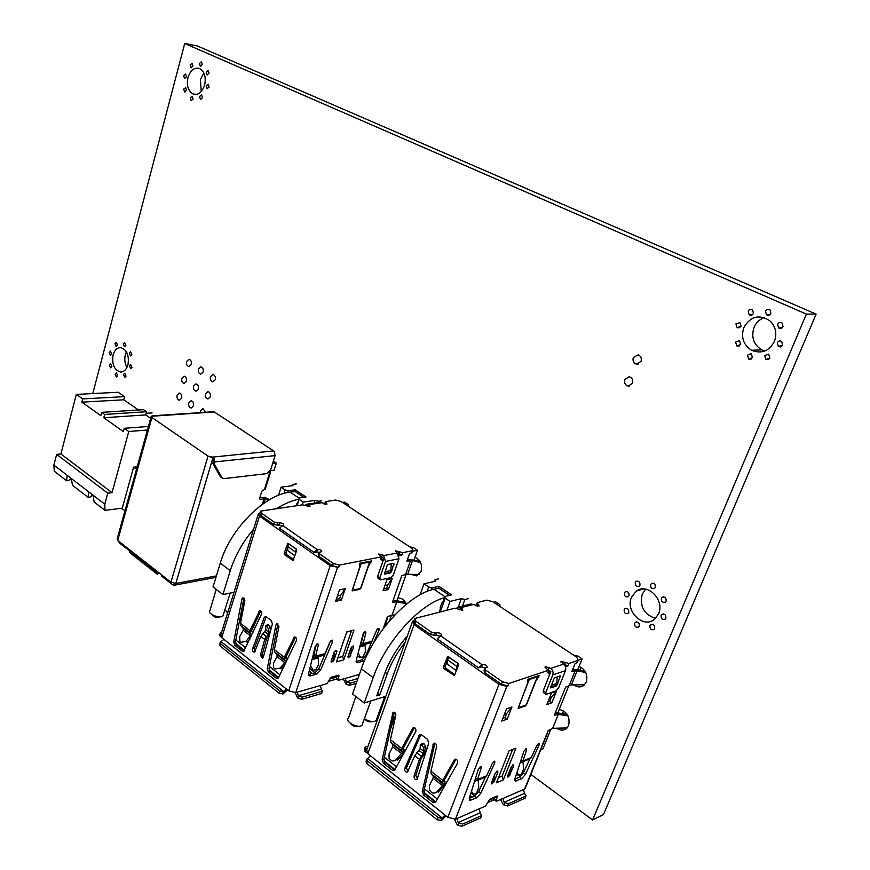<?xml version="1.0" encoding="UTF-8"?>
<svg xmlns="http://www.w3.org/2000/svg" width="870" height="870" viewBox="0 0 870 870"><rect width="100%" height="100%" fill="white"/><g stroke="black" fill="none" stroke-linecap="round" stroke-linejoin="round"><path stroke-width="1.3" d="M92.764 393.555L184.712 43.5L806.381 314.092L592.568 819.942L530.852 774.398M806.381 314.092L816.114 314.113L197.131 45.871L184.712 43.5M816.114 314.113L603.475 814.537L592.568 819.942M115.199 374.089L116.46 377.025L117.722 375.796L116.46 372.849L115.199 374.089M109.326 364.932L110.566 367.847L111.838 366.618L110.599 363.703L109.326 364.932M113.1 354.916C111.751 364.291 114.209 369.989 120.451 372.023C123.964 372.001 126.465 369.587 127.955 364.78C129.326 355.493 126.944 349.783 120.789 347.63C117.167 347.565 114.612 350.001 113.1 354.916M126.411 351.828L125.356 354.601C124.258 359.267 124.791 363.551 126.944 367.455M123.486 374.448L124.769 377.406L126.041 376.166L124.769 373.219L123.486 374.448M269.58 499.652L264.524 497.227L262.87 497.76M109.228 352.35L110.447 355.254L111.741 354.014L110.523 351.099L109.228 352.35M114.981 343.574L116.188 346.488L117.515 345.238L116.297 342.323L114.981 343.574M123.279 343.77L124.508 346.706L125.845 345.433L124.617 342.508L123.279 343.77M129.271 352.937L130.522 355.895L131.848 354.634L130.598 351.676L129.271 352.937M129.347 365.704L130.63 368.662L131.935 367.412L130.663 364.454L129.347 365.704M190.269 97.755L191.106 100.583L193.096 99.082L192.259 96.255L190.269 97.755M199.567 96.45L200.415 99.278L202.438 97.777L201.601 94.939L199.567 96.45M183.711 89.077L184.549 91.883L186.528 90.382L185.701 87.587L183.711 89.077M183.657 75.516L184.462 78.3L186.463 76.799L185.669 74.004L183.657 75.516M190.138 64.858L190.932 67.642L192.977 66.12L192.194 63.336L190.138 64.858M187.996 77.495C186.452 85.325 188.072 90.795 192.846 93.895C198.088 95.515 202.014 92.579 204.624 85.075C206.179 77.354 204.635 71.884 199.991 68.697C194.619 66.903 190.628 69.839 187.996 77.495M203.852 73.004L200.394 79.572L201.231 91.578M206.19 85.782L207.017 88.62L209.083 87.109L208.256 84.27L206.19 85.782M199.458 63.347L200.241 66.142L202.318 64.619L201.546 61.813L199.458 63.347M206.136 72.014L206.94 74.831L209.028 73.308L208.234 70.492L206.136 72.014M205.559 412.162L202.927 408.606L200.655 410.727L200.492 412.51M177.099 395.121C176.675 397.971 177.458 399.678 179.448 400.254L181.678 398.155C182.102 395.317 181.33 393.61 179.35 393.012L177.099 395.121M188.79 402.864C188.366 405.757 189.171 407.486 191.204 408.052L193.444 405.942C193.869 403.071 193.075 401.342 191.052 400.755L188.79 402.864M181.83 378.363C181.406 381.18 182.178 382.887 184.146 383.496L186.452 381.364C186.876 378.548 186.115 376.84 184.157 376.221L181.83 378.363M186.604 361.474C186.169 364.258 186.93 365.965 188.866 366.596L191.259 364.432C191.694 361.648 190.943 359.941 189.018 359.299L186.604 361.474M193.608 386.008C193.173 388.868 193.966 390.597 195.978 391.195L198.295 389.053C198.73 386.204 197.947 384.475 195.946 383.866L193.608 386.008M205.559 393.773C205.124 396.666 205.929 398.416 207.984 399.004L210.312 396.861C210.757 393.979 209.964 392.229 207.908 391.63L205.559 393.773M198.469 369.021C198.023 371.849 198.795 373.567 200.785 374.198L203.188 372.023C203.624 369.217 202.862 367.488 200.883 366.846L198.469 369.021M210.507 376.688C210.051 379.548 210.844 381.288 212.878 381.919L215.292 379.733C215.749 376.884 214.955 375.144 212.933 374.502L210.507 376.688M404.409 600.887L404.191 602.16M406.366 604.237C404.387 599.8 401.538 597.744 397.818 598.071M410.227 574.211L416.773 575.929L421.123 571.329C422.526 564.597 420.493 559.932 415.023 557.311M418.861 559.845L418.524 561.204M556.691 728.179C560.4 730.713 563.76 730.735 566.772 728.244L568.643 725.449C570.231 716.88 567.099 711.529 559.279 709.398M563.281 710.605L562.825 713.704M573.863 684.918C577.517 687.474 580.921 687.561 584.064 685.201L586.293 682.036C588.022 674.826 585.63 669.606 579.094 666.387M580.801 667.127L580.094 670.183M633.284 357.559C632.479 360.8 633.49 362.986 636.318 364.106L641.038 361.387C641.842 358.212 640.885 356.037 638.134 354.851L633.284 357.559M624.823 379.461C624.018 382.898 625.139 385.105 628.194 386.084L632.49 383.355C633.306 379.994 632.218 377.787 629.249 376.743L624.823 379.461M624.453 592.872C624.203 596.015 625.443 597.298 628.162 596.733L629.01 595.678C629.271 592.557 628.042 591.263 625.323 591.796L624.453 592.872M624.203 609.674C623.986 612.882 625.247 614.166 627.999 613.502L628.76 612.513C628.988 609.326 627.738 608.043 624.997 608.663L624.203 609.674M735.911 323.966L737.042 327.718L741.055 326.293L740 322.585L735.911 323.966M635.317 582.476C635.057 585.619 636.307 586.913 639.058 586.336L639.928 585.26C640.2 582.139 638.961 580.834 636.231 581.367L635.317 582.476M634.687 623.257C634.502 626.563 635.818 627.825 638.623 627.042L639.298 626.139C639.493 622.844 638.188 621.571 635.383 622.322L634.687 623.257M650.629 584.596C650.39 587.837 651.684 589.12 654.501 588.457L655.317 587.413C655.567 584.205 654.294 582.911 651.489 583.531L650.629 584.596M631.489 597.19C624.856 611.284 643.691 629.282 654.751 619.07L658.579 613.807C665.039 600.202 647.65 582.53 636.459 591.002L631.489 597.19M645.681 589.164L642.277 594.09C639.493 606.346 643.898 614.459 655.491 618.407M649.977 625.704C649.803 629.097 651.162 630.348 654.033 629.467L654.653 628.608C654.827 625.225 653.479 623.964 650.619 624.812L649.977 625.704M661.124 615.373C660.961 618.787 662.331 620.049 665.235 619.135L665.854 618.265C666.039 614.872 664.68 613.611 661.776 614.47L661.124 615.373M747.352 355.188L748.831 359.158L752.539 357.603L751.158 353.677L747.352 355.188M661.407 598.255C661.2 601.605 662.548 602.866 665.43 602.062L666.137 601.116C666.355 597.788 665.028 596.515 662.146 597.277L661.407 598.255M735.563 342.106L736.923 345.999L740.696 344.487L739.424 340.627L735.563 342.106M748.233 311.123L749.135 314.744C750.919 315.756 752.354 315.321 753.431 313.45L752.615 309.883C750.799 308.796 749.342 309.209 748.233 311.123M743.85 327.566C740.783 337.31 743.361 344.879 751.549 350.262C761.413 354.166 769.026 351.23 774.409 341.453C777.236 333.373 775.681 326.446 769.743 320.682C759.01 314.048 750.375 316.343 743.85 327.566M764.349 317.604C759.564 319.333 756.128 322.607 754.04 327.435C750.995 337.06 753.54 344.542 761.685 349.86L764.654 351.067M780.412 346.989L780.955 346.434M764.621 355.558L765.981 359.506L769.896 358.005L768.634 354.112L764.621 355.558M777.291 342.758L778.335 346.532L782.63 345.183L781.684 341.497C779.846 340.464 778.378 340.888 777.291 342.758M765.546 311.134L766.307 314.646C768.156 315.832 769.656 315.429 770.831 313.472L770.146 310.014C768.286 308.752 766.753 309.122 765.546 311.134M777.671 324.249L778.476 327.816C780.336 328.98 781.847 328.588 783.022 326.631L782.315 323.14C780.433 321.878 778.889 322.248 777.671 324.249M568.86 685.582L557.855 712.921M540.912 749.353L542.945 748.874L550.851 729.223M500.011 606.531L499.858 604.639L495.552 601.79L493.594 602.29M578.463 660.134L582.106 658.916L577.408 655.817L573.363 655.012M577.734 669.759L582.106 658.916M555.158 713.106L557.887 714.433L554.255 715.368L565.609 687.093L571.394 684.951L584.51 684.777M547.556 732.029L547.176 733.758L548.144 730.561L552.678 728.31L558.312 714.335L559.943 714.618L558.67 713.041L555.767 712.943M572.688 669.454L575.494 670.792L571.851 671.564L575.113 663.429L577.31 662.657L578.245 660.308L576.734 657.241L492.692 601.692L486.83 600.137L477.282 602.616L479.152 606.02L470.92 603.965L458.653 607.064M585.738 672.477L577.517 671.009L576.201 669.487L573.286 669.324M578.245 660.308L569.024 663.429L561.063 661.352L563.423 664.191C565.543 665.92 566.239 668.062 565.5 670.607L558.573 687.942L556.115 690.823L546.425 694.271L545.827 692.444L552.787 674.924C553.527 672.347 552.831 670.183 550.688 668.432L545.24 666.55L546.11 668.464L548.687 670.204L508.906 683.483L502.36 681.786L485.699 670.128L484.894 668.16L487.135 667.377C487.276 665.615 485.721 664.636 482.458 664.441L478.576 667.834L481.534 666.909L485.449 667.942M563.619 664.332L568.077 665.789L565.457 666.822M545.675 694.108L543.435 692.563L543.271 690.682L549.894 673.978L549.198 674.141L548.85 672.293L547.741 672.619L548.687 670.204M502.36 681.786L501.403 684.277L507.939 685.973L506.818 686.343L498.967 684.32L414.033 624.638L412.63 621.245L413.957 620.756M445.016 815.059L370.424 755.791L366.879 759.108L367.466 761.054L438.023 817.43L441.84 818.365L445.016 815.059L447.832 817.289L455.456 819.17L456.924 818.529L458.142 822.531L480.262 812.808L479.055 808.893L456.924 818.529M493.79 798.279L497.216 795.985L489.788 799.193L485.525 806.066L479.055 808.893M497.216 795.985L496.302 801.27L502.958 798.475L504.143 802.303L524.545 793.342L526.002 795.963L524.914 798.279L526.002 795.963M524.545 793.342L523.37 789.59L525.067 788.785L525.502 786.948M515.888 748.2L509.015 750.908L496.476 782.772L503.36 779.89L515.888 748.2M551.863 702.775L556.528 691.128L551.167 697.631L549.709 701.285L551.863 702.775L546.817 704.624L551.482 692.922L556.528 691.128M494.095 781.782L491.702 783.935L491.583 782.511L495.095 773.561L497.651 771.005L497.901 772.082L494.095 781.782L493.464 781.303M510.288 774.713L507.786 777.214L507.678 775.801L511.179 766.959L513.67 764.458L513.779 765.894L509.863 774.387M528.971 759.358L531.265 757.542L536.823 745.623L539.128 743.415L539.128 745.09L525.458 774.354L521.641 778.693L515.257 781.151L514.909 778.813L523.903 751.191L526.437 748.483L526.633 749.701L522.968 760.935L521.163 759.608M484.275 777.682L486.613 775.812L492.3 763.447L494.78 761.119L494.812 762.838L480.816 793.212L476.771 797.757L469.8 800.433L469.365 798.051L478.282 769.461L481.012 766.622L481.24 767.862L477.608 779.487L475.629 777.987M501.751 721.089L506.471 708.941L511.951 706.984L507.232 719.088L501.751 721.089M527.72 679.329L539.433 675.403L535.833 681.069L526.633 704.439L525.371 705.918L518.183 708.441L527.307 683.961L527.72 679.329M558.67 713.041L567.207 714.411M514.801 779.15L519.564 777.138L523.381 772.81L529.873 758.89M520.608 761.293L520.934 762.653L522.968 760.935L531.265 757.542M518.846 775.148L516.258 774.659M478.576 667.834L437.219 638.83L441.46 635.415C441.579 633.773 440.068 632.849 436.936 632.664L435.217 633.121L431.411 632.131L415.947 621.3L414.772 618.483L454.923 608.206L462.851 610.196L462.09 608.576L461.437 610.37M459.643 609.816L458.805 609.337M476.455 604.835L475.183 605.161M494.312 799.737L487.798 802.564M500.544 799.53L503.251 804.543L507.591 805.979L524.914 798.279M507.591 805.979L508.482 803.739L504.143 802.303M525.393 797.464L525.11 798.171M508.482 803.739L525.806 796.072M552.678 728.31L567.099 727.907M568.056 715.912L559.943 714.618M511.136 767.068L510.701 772.266L509.265 775.877L507.514 776.334M507.754 776.508L509.341 771.592M364.802 747.993L364.258 749.527L364.834 751.419L366.77 752.659M368.021 746.177L365.063 747.286L366.661 749.929M370.424 755.791L367.847 753.735L366.683 749.918L412.184 622.485M420.558 744.611L422.146 743.208L423.82 743.469L425.615 746.134L426.061 749.896L424.147 751.604L423.69 747.841L421.896 745.177L420.221 744.916L420.199 748.57L414.772 755.682L407.562 771.962C405.474 772.375 404.528 771.233 404.735 768.504L419.481 734.824L421.732 734.976L427.496 739.369L428.736 743.165L417.067 779.389C415.066 779.911 414.076 778.824 414.098 776.138L419.405 759.271L421.123 758.629L415.827 775.475L417.415 778.944M420.862 734.552L406.464 767.862L407.943 771.505M434.935 743.197L423.973 790.699L425.256 794.299L435.62 802.194M455.978 759.216L444.494 779.716L442.786 780.401L454.586 759.51C456.924 759.021 457.914 760.239 457.544 763.164L435.359 802.488L432.89 802.412L423.538 794.995L422.254 791.395L433.575 743.415C435.5 742.882 436.512 743.915 436.609 746.525L430.954 771.211L431.074 773.702L433.195 776.17L433.108 778.346L429.421 785.512L429.301 790.047L431.389 792.276C433.38 793.581 435.304 793.353 437.142 791.58L442.471 785.643L443.504 786.208L445.146 781.869L443.363 784.087L442.471 782.565L442.786 780.401L430.954 771.211M394.306 712.291L383.898 759.031L385.127 762.522L394.904 770.026M414.424 727.603L403.473 747.906L401.733 748.526L413.098 727.744C415.294 727.461 416.186 728.668 415.795 731.387L394.545 770.407L392.337 770.244L383.387 763.153L382.158 759.651L393.022 712.389C394.828 712.03 395.752 713.052 395.785 715.477L390.434 739.739L390.608 742.219L392.783 744.709L392.718 746.851L389.075 753.833L389.075 758.542L392.022 760.967L394.991 760.75L402.516 752.289L401.494 750.69L401.733 748.526L390.434 739.739M494.736 774.474L494.443 778.639L492.888 779.292L491.387 783.272M469.278 798.399L474.661 796.115L478.696 791.591L485.351 777.138M496.835 771.277L497.901 772.082M494.443 778.639L492.92 782.706L491.387 783.348M454.466 819.431L457.239 824.847L461.752 826.337L480.762 817.865L481.665 815.582L480.262 812.808M461.752 826.337L462.655 824.02L458.142 822.531M462.655 824.02L481.665 815.582M481.012 816.789L480.762 817.865M475.14 779.531L475.553 781.26L477.608 779.487L486.613 775.812M435.826 801.836L424.081 792.548M395.132 769.635L384.007 760.826M384.301 757.194L396.6 766.905M424.397 788.84L437.371 799.084M475.553 781.26L474.585 781.336M478.141 780.086L478.772 787.491L476.455 793.266L473.704 794.19L471.453 791.363M473.552 794.169L470.779 793.527M366.618 759.847L366.074 761.37L366.651 763.327L437.131 819.757L441.525 820.443L446.005 815.842M457.881 663.19L458.501 665.18L454.455 675.49L444.135 668.834L443.537 666.866L447.561 656.567L457.881 663.19M439.807 636.046L430.53 634.556L415.088 623.714L413.913 620.886L414.403 619.505M501.403 684.277L484.764 672.608L483.959 670.629L484.623 668.867M456.522 608.282L457.729 607.293L462.09 608.576M548.546 670.107L547.447 669.367M549.894 673.978L550.84 671.575L548.633 670.085M548.644 672.151L550.688 671.466M550.732 687.942L556.039 686.125L557.268 684.679L560.345 675.838L555.049 677.6L553.809 679.057L550.569 687.833M557.279 676.838L556.604 683.559L551.504 685.342L551.569 684.679M551.504 685.342L550.59 687.169M550.732 687.267L555.832 685.484L556.604 683.559M476.445 605.824L477.086 603.127M577.571 661.341L577.31 662.657M577.517 671.009L575.494 670.792M576.201 669.487L584.934 671.042M390.608 742.219L401.494 750.69L403.473 747.906M403.256 748.515L404.267 750.125L402.516 752.289L392.783 744.709M392.718 746.851L402.745 754.442L404.267 750.125M402.745 754.442L397.536 760.228L396.459 759.63M416.763 752.724L421.243 756.193L423.298 753.779L423.744 755.16L421.689 757.563L421.243 756.193L419.405 759.271L414.772 755.682M421.689 757.563L421.123 758.629M420.199 748.57L424.147 751.604L423.298 753.779L419.068 750.516M426.061 749.896L423.744 755.16M448.789 656.763L445.255 666.344L445.853 668.312L454.923 674.783M458.175 663.473L456.913 666.463L447.68 659.917L447.365 664.223L456.445 670.683M456.619 670.215L456.913 666.463M447.68 659.917L448.768 656.981L458.012 663.516M431.074 773.702L442.471 782.565L444.494 779.716M444.244 780.325L445.146 781.869M433.108 778.346L442.471 785.643L443.374 784.261L433.195 776.17M443.504 786.208L438.186 792.146L437.142 791.58M489.788 799.193L489.984 799.856L488.516 800.737M494.345 798.04L494.214 799.671L496.128 801.139M520.934 762.653L520.14 762.729M522.968 761.718L523.588 768.819L521.467 774.322L518.977 775.17L516.9 772.69M512.626 749.483L502.153 776.018L498.543 777.519M502.153 776.018L503.36 779.89M549.34 698.284L551.167 697.631M549.709 701.285L547.882 701.949M511.951 706.984L506.514 713.715L504.306 714.509M502.827 718.315L505.035 717.511L506.514 713.715M505.035 717.511L507.232 719.088M529.286 679.514L537.269 676.827L526.209 704.928L518.205 707.799L529.286 679.514L528.59 679.035M536.583 676.36L537.269 676.827M406.17 574.309L396.872 600.768M389.412 620.962L391.413 615.264M347.956 506.035L348.185 504.535L344.542 502.131L342.497 502.425M412.782 551.199L417.491 550.275L413.554 547.676L409.726 546.86M413.979 560.258L417.491 550.275M392.968 600.8L394.545 600.615L396.339 601.866L392.435 602.334L401.777 575.69L406.04 574.33M387.052 617.689L387.117 619.483L386.291 619.875L387.411 616.667L392.142 615.003L396.774 601.822L398.373 602.149L397.438 600.865L394.545 600.615M407.399 559.638L408.965 559.508L410.803 560.748L406.899 561.063L409.574 553.407L412.239 552.744L413.011 550.536L411.88 548.285L341.105 501.501L335.657 500.032L325.51 501.62L326.968 504.132L320.269 502.251L306.555 504.23L304.913 505.252M420.656 562.672L408.965 559.508M413.011 550.536L402.886 552.657L395.295 550.797L397.188 552.983L398.96 558.757L393.283 575.059L390.913 577.615L380.668 579.822L379.798 577.93L385.486 561.454L383.703 555.615L382.474 554.788L378.548 554.038L381.354 556.876L339.409 565.098L333.362 563.499L319.54 553.831L318.942 552.417L321.759 551.656C321.802 550.297 320.41 549.525 317.572 549.34L313.733 552.211L319.649 552.167M397.677 553.374L402.114 554.886L399.069 555.854M379.82 579.561L378.058 578.343L377.667 576.451L383.072 560.748L382.332 560.835L381.745 558.953L380.571 559.138L381.354 556.876M333.362 563.499L332.59 565.837L338.626 567.436L330.198 565.75L259.499 516.073L258.433 513.648L259.912 513.126M286.328 688.964L223.884 639.341L220.197 642.354L220.654 643.756L279.705 690.932L283.827 691.661L286.328 688.964L288.677 690.823L295.735 692.607L297.257 692.172L298.29 695.761L321.334 689.094L320.312 685.571L297.257 692.172M335.755 677.349L338.745 675.153L330.981 677.349L327.066 683.635L320.312 685.571M338.745 675.153L338.31 680.307L345.292 678.415L346.303 681.873L357.951 678.502M353.992 630.032L346.782 631.837L336.516 661.885L343.726 659.928L353.992 630.032L351.447 630.913L342.704 656.437L337.941 657.72M388.422 589.523L392.239 578.55L387.803 584.836L386.606 588.272L388.422 589.523L383.083 590.719L386.911 579.703L392.239 578.55M333.808 660.58L331.437 662.396L331.155 660.961L334.026 652.522L336.538 650.325L336.929 651.423L333.808 660.58L333.134 660.069M350.74 655.686L348.272 657.85L348 656.426L350.871 648.085L353.329 645.921L353.611 647.356L350.295 655.349M361.659 645.301L370.337 642.995L371.849 641.342L376.645 630.195L378.928 628.292L379.113 629.967L373.339 643.376M364.443 660.798L356.885 662.777L356.243 660.395L363.084 634.056L365.563 631.685L365.911 632.925L363.127 643.626L361.354 642.332L363.888 632.555M314.157 657.829L323.488 655.349L325.021 653.642L329.893 642.104L332.351 640.124L332.568 641.832L320.562 670.183L316.647 674.163L310.427 675.892L309.339 675.892L308.622 673.467L315.288 646.236L317.952 643.778L318.333 645.04L315.614 656.111L313.831 654.751L316.354 644.452M335.646 601.333L339.485 589.914L345.249 588.675L341.41 600.05L335.646 601.333M359.44 563.325L371.794 560.878L368.478 566.033L360.974 588L359.756 589.305L352.198 590.893L359.495 567.838L359.44 563.325M397.438 600.865L405.485 602.399M357.831 662.766L356.102 661.472L361.855 659.862L365.574 656.056L376.917 629.673M360.778 642.908L361.463 645.355L363.127 643.626L371.849 641.342M360.898 642.886L361.354 642.332M360.528 657.405L357.298 656.306M313.733 552.211L279.292 528.057L283.718 525.056C283.729 523.773 282.369 523.044 279.64 522.848L274.344 522.185L261.424 513.148L260.532 511.125L302.455 504.828L310.003 506.623L309.437 505.437L308.981 506.851M324.858 503.643L323.792 503.806M336.668 679.046L328.882 681.264M343.248 679.002L346.151 684.429L349.533 685.299L356.276 683.32M349.533 685.299L350.273 683.178L346.303 681.873M350.273 683.178L357.004 681.21M392.142 615.003L394.795 615.003M406.116 603.628L398.373 602.149M362.562 636.068L363.432 634.317M361.702 639.363L362.279 638.787M351.404 647.084L351.056 652.979L349.816 656.763L347.88 656.926M348.228 657.187L349.555 651.902M220.175 633.436L219.675 635.057L221.306 637.264M221.535 632.49L220.327 632.936L220.936 634.426M223.884 639.341L221.719 637.623L220.795 634.872L258.162 514.507M270.331 631.598L269.189 632.479L268.417 628.771L266.775 626.335L265.557 626.074L265.883 629.945L260.859 636.394L254.562 652.087C252.974 652.032 252.311 650.956 252.572 648.835L264.143 617.733L265.154 616.645L266.524 616.939L271.353 620.604L272.397 624.018L263.316 657.274L262.501 658.318L260.413 655.24L264.73 639.396L266.514 638.971L262.196 654.795L263.153 657.687M266.242 616.754L254.355 648.4L255.225 651.456M277.943 623.844L269.058 668.258L270.146 671.477L278.356 677.915M295.517 637.199L286.045 656.839L284.272 657.296L294.397 637.047C296.148 637.144 296.822 638.297 296.42 640.527L278.53 677.632L277.748 678.437L276.192 678.154L268.373 671.955L267.286 668.725L275.921 624.932L276.856 623.67L278.955 626.596L274.398 649.629L274.702 652.054L277.03 654.61L277.03 656.654L273.506 663.103L273.626 667.801L274.931 668.976L279.966 668.16L284.849 662.755L285.512 663.147M243.937 598.016L235.487 641.723L236.531 644.866L244.318 650.988M260.793 610.816L251.756 630.239L249.962 630.652L259.717 610.61C261.359 610.762 261.979 611.904 261.576 614.013L243.643 651.532L242.251 651.238L234.748 645.29L233.704 642.147L241.914 599.049L242.882 597.766L244.829 600.637L240.501 623.29L240.838 625.704L243.198 628.27L243.208 630.282L239.728 636.579L239.837 641.212L241.044 642.267L245.927 641.44L251.354 634.621L249.962 632.805L249.962 630.652L240.501 623.29M334.254 652L333.939 657.557L332.307 657.992L331.024 661.809M308.502 674.554L314.875 672.804L318.79 668.823L330.535 641.07M335.668 650.488L336.929 651.423M334.2 652.881L334.754 651.26M333.939 657.557L332.688 661.385L331.057 661.831M295.202 692.727L297.562 697.957L301.672 699.317L321.247 693.575L322.455 691.161L321.334 689.094M301.672 699.317L302.401 697.12L298.29 695.761M302.401 697.12L322.455 691.161M321.704 692.237L321.726 693.325M313.059 655.382L313.95 657.883L315.614 656.111L325.021 653.642M313.374 655.317L313.831 654.751M313.113 655.121L313.765 654.958M313.972 651.619L316.288 644.724M278.617 677.425L269.167 669.943M244.579 650.488L235.585 643.376M235.813 640.015L245.797 647.889M269.406 666.529L279.89 674.794M243.045 602.116L243.339 602.779M310.514 665.735L313.341 670.335L315.919 669.726L318.409 664.734L318.257 656.73M313.95 657.883L312.363 658.198M313.167 670.324L309.72 668.976M314.179 651.01L314.918 650.281M313.494 653.577L314.309 652.772M220.034 642.876L219.99 645.899L278.976 693.129L283.098 693.858L287.481 689.877M296.115 548.861L296.637 550.645L293.06 560.476L284.762 554.853L284.24 553.081L287.807 543.282L296.115 548.861M281.706 525.654L273.626 524.469L260.717 515.41L259.825 513.387L260.304 511.843M332.59 565.837L318.779 556.147L318.181 554.745L318.779 552.928M306.555 504.23L309.437 505.437M381.169 557.409L382.006 557.246L380.995 556.648M383.072 560.748L383.855 558.496L382.006 557.246M382.039 559.345L383.67 559.018M384.681 574.091L390.304 572.949L391.489 571.677L393.882 563.292L388.27 564.391L387.063 565.674L384.496 573.961M391.609 563.706L391.25 564.75M391.337 563.76L390.75 570.568L385.356 571.688L385.486 570.252M385.356 571.688L384.431 573.308M384.736 573.504L390.119 572.373L390.75 570.568M324.684 504.132L325.391 501.99M412.5 552.015L412.239 552.744M412.826 561.052L410.803 560.748M411.869 559.823L420.069 561.52M419.22 574.396L406.072 574.33M240.838 625.704L249.962 632.805L251.756 630.239M251.637 630.87L252.931 632.566M252.702 633.066L251.354 634.621L243.198 628.27M243.208 630.282L251.147 636.405M249.897 639.08L247.123 642.147L245.927 641.44M262.686 633.697L266.438 636.601L268.449 634.491L269.047 635.905L267.036 638.004L266.438 636.601L264.73 639.396L260.859 636.394M267.036 638.004L266.514 638.971M265.883 629.945L269.189 632.479L268.449 634.491L264.904 631.761M265.763 625.921L267.449 624.616L268.591 624.812L270.32 627.313L270.82 629.782M287.72 547.469L286.023 552.765L286.545 554.538L293.734 559.671M296.42 549.177L295.398 551.971L287.709 546.512L287.774 550.699L294.974 555.821M295.43 554.407L295.398 551.971M287.709 546.512L288.59 543.75L296.289 549.198M274.702 652.054L284.218 659.449L285.915 657.47L287.22 659.242L285.534 661.233L284.218 659.449L284.272 657.296L274.398 649.629M285.915 657.47L286.045 656.839M277.03 656.654L284.849 662.755L285.534 661.233L277.03 654.61M284.62 665.006L281.14 668.856L279.966 668.16M330.981 677.349L331.318 678.089L329.632 679.078M336.625 677.067L336.57 678.97L338.115 680.144M387.15 617.417L387.357 618.211M386.661 620.788L385.236 626.052M358.048 653.424L360.68 657.415L363.029 656.85L365.324 652.076L365.204 644.355M361.463 645.355L360.071 645.638M346.684 632.098L351.447 630.913M342.704 656.437L343.726 659.928M384.899 585.466L387.803 584.836M386.606 588.272L383.703 588.914M345.249 588.675L340.779 595.167L337.484 595.896M336.277 599.473L339.583 598.734L340.779 595.167M339.583 598.734L341.41 600.05M361.159 563.695L369.587 562.02L360.571 588.435L352.143 590.273L361.159 563.695L360.354 563.14M368.782 561.476L369.587 562.02M462.427 606.107L464.852 599.528L468.147 598.712M438.447 578.865L435.12 579.616L434.456 581.432M458.272 607.119L461.394 598.614L464.852 599.528M446.821 610.261L450.051 601.409L461.394 598.614M440.231 611.925L445.233 598.147L450.051 601.409M420.09 594.786L424.005 583.792L428.714 586.978L427.137 591.404M435.12 579.616L435.446 581.214L424.005 583.792M442.482 603.062L444.874 596.472L445.233 598.147M439.176 612.197L440.59 608.282M428.714 586.978L432.172 587.892L431.466 589.893M432.172 587.892L438.926 586.336L451.595 594.852L444.874 596.472M438.926 586.336L438.697 588.142L433.902 589.24C409.204 594.014 373.263 632.86 361.333 668.812L352.557 693.999L364.258 702.993L385.834 696.294M449.572 595.341L438.393 587.815M362.714 723.296L362.029 725.199C358.288 729.006 344.205 721.502 348.522 718.033L355.841 696.533M364.41 718.62C368.032 721.1 371.523 721.98 374.85 721.263L376.047 720.61L376.71 718.783M379.092 715.162L378.385 714.216L379.233 714.781M449.431 595.374L438.676 588.131M407.41 635.85C397.046 647.856 389.358 660.711 384.355 674.424L376.753 695.848L379.744 694.923L377.645 693.336M442.656 602.595L441.96 602.769L440.068 607.978M364.258 702.993L373.176 677.686C385.051 642.397 419.84 603.878 444.396 597.788M385.138 672.293L387.237 673.848L379.744 694.923M387.237 673.848C391.195 662.907 397.155 652.391 405.115 642.277M317.713 502.621L318.137 501.272L321.563 500.783M296.344 483.937L292.896 484.372L292.483 485.699M314.037 503.143L314.918 500.413L318.137 501.272M302.271 504.85L303.151 502.088L314.918 500.413M297.072 505.6L299.073 499.326L303.151 502.088M278.541 495.28L281.086 487.167L285.077 489.864L283.957 493.431M292.896 484.372L292.896 485.645L281.086 487.167M297.083 504.219L299.073 499.326M285.077 489.864L288.307 490.734L287.731 492.54M288.307 490.734L295.289 489.81L306.033 497.031L299.062 497.999M295.289 489.81L295.18 491.55M303.935 497.325L294.843 491.202M223.416 614.448L222.992 615.775C220.197 619.299 206.614 613.665 209.975 610.381L216.206 589.392M224.797 610.087L227.809 612.273M303.793 497.346L295.082 491.485L290.145 492.137C264.534 494.628 229.995 529.199 220.273 563.162L213.019 586.946L222.916 594.547L234.008 592.318M297.453 504.415L296.583 503.937L296.007 505.753M297.203 503.85L296.583 503.937M222.916 594.547L230.278 570.655C234.943 555.919 242.719 542.075 253.616 529.145M276.812 508.526C284.403 503.676 291.689 500.609 298.649 499.315M136.503 469.278L133.61 467.168L122.126 508.635L124.965 510.799M133.61 467.168L137.199 466.798M151.141 416.643L117.156 538.921L117.722 540.433L130.565 550.514L129.423 552.363L156.241 573.461L157.405 571.579L170.933 582.204L175.794 583.465L174.239 585.216L172.662 584.792L161.559 576.071L161.853 575.07M158.612 572.536L157.47 574.211L156.241 573.461M130.565 550.514L157.405 571.579M130.304 550.308L130.022 551.286L119.527 543.043L118.266 540.857M222.22 478.098L220.23 476.586L212.9 463.482L213.846 457.457L208.017 456.108L151.913 417.524L151.195 416.284L153.207 415.86L151.967 415.958M272.636 463.449L276.345 463.047L274.104 470.257L270.32 470.692M276.345 463.047L273.376 461.078M268.873 500.065L263.458 497.749L259.869 497.52M271.842 449.736L213.911 411.706L152.728 415.784M220.23 476.586L223.775 478.663L266.894 473.606L270.657 469.833L275.072 455.608L274.213 451.345L271.897 449.725M263.458 497.749L269.515 499.565M265.089 498.88L260 499.326L259.673 498.14L261.794 491.311L265.372 488.842M270.157 470.985L270.537 472.203L268.863 472.617M222.057 477.858L214.738 464.754L213.846 457.457M151.097 416.763L150.39 419.318M76.321 394.404L82.694 398.906L81.845 402.157L123.736 399.798L124.595 396.633L118.222 392.261L76.321 394.404L60.9 453.999L56.648 454.368L53.886 465.113L54.244 471.214L66.631 480.762L68.599 480.555L71.296 478.478M53.886 465.113L71.329 478.5L72.482 485.286L88.098 497.325L90.078 497.096L92.796 494.976M71.329 478.5L93.003 495.139L94.123 501.979L105.009 510.375L122.257 508.156M88.686 491.822L88.098 497.325M67.131 475.292L66.631 480.762M93.003 495.139L104.781 504.176L105.009 510.375M56.648 454.368L107.793 493.159L104.781 504.176M60.9 453.999L112.034 492.659L107.793 493.159M104.672 414.446L146.573 411.717L143.593 409.672L101.692 412.347L104.672 414.446L103.791 417.741L123.344 431.629L124.247 428.301L128.771 431.498L112.034 492.659M101.692 412.347L100.822 415.632L81.845 402.157M103.791 417.741L145.692 414.914L150.521 418.252M146.573 411.717L145.692 414.914M123.736 399.798L138.537 409.987M124.595 396.633L82.694 398.906M147.411 430.041L128.771 431.498M148.4 426.474L124.247 428.301M146.138 413.304L152.109 412.913M575.135 670.846L569.284 685.375M577.919 660.461L576.984 662.809M568.077 665.789L569.024 663.429M507.939 685.973L508.906 683.483M455.456 819.17L506.818 686.343M523.37 789.59L502.958 798.475M546.784 733.965L524.664 789.014M525.491 748.874L526.633 749.701M537.823 744.154L539.128 745.09M525.458 774.354L523.381 772.81M519.564 777.138L521.641 778.693M516.138 781.032L514.67 779.933M504.839 802.836L503.947 805.076M512.55 764.98L513.779 765.894M510.788 771.864L509.276 772.495M509.189 772.897L510.701 772.266M366.835 749.483L366.27 749.679M364.834 751.419L365.639 749.168M474.846 796.039L472.116 793.929M492.79 779.694L494.356 779.052M458.849 823.085L457.946 825.412M481.436 815.712L480.534 817.996M480.044 766.97L481.24 767.862M493.442 761.815L494.812 762.838M480.816 793.212L478.696 791.591M474.661 796.115L476.771 797.757M470.811 800.291L469.169 799.019M390.499 729.06L395.806 714.368M474.487 781.641L475.401 781.271M440.949 820.693L441.84 818.365M367.869 758.673L442.417 818.126M438.023 817.43L437.131 819.757M366.651 763.327L367.466 761.054M498.967 684.32L447.832 817.289M367.847 753.735L414.033 624.638M434.337 635.546L435.217 633.121M431.411 632.131L430.53 634.556M415.088 623.714L415.947 621.3M563.423 664.191L550.688 668.432M460.752 607.662L473.932 604.324M481.904 664.615L440.535 635.731M548.024 671.901L548.633 672.314M545.827 692.444L543.271 690.682M548.263 669.835L549.209 667.431M549.481 674.109L548.905 673.717M565.913 666.518L565.021 665.92M564.021 664.582L564.967 662.211M565.337 662.461L564.391 664.832M552.787 674.924L565.5 670.607M559.421 676.099L560.421 676.784M557.268 684.679L556.387 684.081M555.343 685.658L556.039 686.125M484.764 672.608L485.699 670.128M482.458 664.441L481.534 666.909M436.936 632.664L436.044 635.078M478.38 604.422L477.728 606.172M477.347 606.096L478.043 604.204M571.394 684.951L577.049 670.922M412.641 728.288L414.37 727.69M394.066 769.602L392.337 770.244M383.387 763.153L385.127 762.522M383.898 759.031L382.158 759.651M392.305 713.509L394.045 712.943M406.464 767.862L404.735 768.504M418.861 735.639L420.58 735.041M415.827 775.475L414.098 776.138M423.69 747.841L425.615 746.134M421.809 745.111L423.733 743.404M423.82 743.469L421.896 745.177M454.869 674.935L453.335 675.414M444.135 668.834L445.853 668.312M445.255 666.344L443.537 666.866M447.126 657.133L448.659 656.676M454.238 759.934L455.945 759.282M434.608 801.705L432.89 802.412M423.538 794.995L425.256 794.299M423.973 790.699L422.254 791.395M432.966 744.448L434.685 743.828M489.418 799.432L489.984 799.856M496.846 796.235L497.564 796.779M496.226 800.161L494.138 798.573M520.064 762.979L520.836 762.664M524.719 705.461L525.371 705.918M410.433 560.758L405.627 574.439M412.337 550.808L411.564 553.015M402.114 554.886L402.886 552.657M338.626 567.436L339.409 565.098M295.735 692.607L337.451 567.664M359.386 674.38L345.292 678.415M386.291 619.875L383.202 628.695M364.563 631.957L365.911 632.925M377.58 628.858L379.113 629.967M366.324 656.611L365.574 656.056M361.855 659.862L363.606 661.167M346.891 682.319L346.151 684.429M352.154 646.29L353.611 647.356M351.056 652.979L349.468 653.403M349.403 653.772L350.98 653.348M220.132 636.427L220.784 634.306M244.187 600.104L243.393 600.267M315.07 672.738L311.775 670.204M332.231 658.372L333.862 657.938M298.878 696.228L298.149 698.425M321.987 691.422L321.247 693.575M316.941 643.996L318.333 645.04M330.959 640.635L332.568 641.832M320.562 670.183L318.79 668.823M314.875 672.804L316.647 674.163M310.427 675.892L308.654 674.511M239.272 621.898L243.078 609.75M243.187 601.366L243.828 601.224M312.025 659.59L317.865 658.046M282.511 694.021L283.239 691.824M221.426 641.897L283.827 691.661M279.705 690.932L278.976 693.129M219.99 645.899L220.654 643.756M330.198 565.75L288.677 690.823M221.719 637.623L259.499 516.073M277.149 525.404L277.867 523.131M274.344 522.185L273.626 524.469M260.717 515.41L261.424 513.148M397.188 552.983L383.703 555.615M308.306 504.676L322.009 502.686M316.984 549.438L282.532 525.382M380.799 558.464L381.517 558.953M379.798 577.93L377.667 576.451M381.702 557.039L382.474 554.788M382.637 560.835L381.963 560.378M399.808 555.343L398.536 554.484M398.384 553.766L399.156 551.536M399.46 551.743L398.688 553.972M385.486 561.454L398.96 558.757M392.892 563.445L394.077 564.249M391.489 571.677L390.587 571.057M389.608 572.482L390.304 572.949M318.779 556.147L319.54 553.831M317.572 549.34L316.821 551.645M279.64 522.848L278.922 525.132M326.38 502.969L325.935 504.361M325.597 504.328L326.098 502.784M407.726 574.167L412.369 560.954M258.934 611.36L260.717 610.979M244.035 650.803L242.251 651.238M234.748 645.29L236.531 644.866M235.487 641.723L233.704 642.147M241.914 599.049L243.698 598.68M254.355 648.4L252.572 648.835M264.143 617.733L265.926 617.33M262.196 654.795L260.413 655.24M268.417 628.771L270.32 627.313M266.698 626.28L268.591 624.812M268.667 624.877L266.775 626.335M293.538 560.128L292.418 560.334M284.762 554.853L286.545 554.538M286.023 552.765L284.24 553.081M287.165 543.946L288.764 543.674M293.658 637.786L295.43 637.351M277.965 677.665L276.192 678.154M268.373 671.955L270.146 671.477M269.058 668.258L267.286 668.725M275.921 624.932L277.693 624.519M330.6 677.545L331.318 678.089M338.365 675.348L339.213 675.99M338.104 679.198L336.364 677.85M359.723 646.986L364.791 645.638M359.005 588.772L359.756 589.305M433.902 589.24L444.82 596.613M361.333 668.812L373.176 677.686M290.145 492.137L299.019 498.14M220.273 563.162L230.278 570.655M130.065 551.493L156.894 572.569M117.722 540.433L151.913 417.524M170.933 582.204L208.017 456.108M151.195 416.284L214.411 411.945M210.834 457.272L273.713 450.921M259.619 498.869L260.326 499.358M263.958 503.208L265.285 498.934M262.37 504.328L264.067 498.847M264.36 489.669L269.678 472.519M216.391 575.896L175.794 583.465L212.998 457.544M275.072 455.608L214.749 461.916M212.802 461.013L214.64 462.274M212.9 463.482L214.738 464.754M120.451 372.023L121.55 371.979M191.106 100.583L191.683 100.67M200.415 99.278L201.003 99.376M184.549 91.883L185.114 91.981M184.462 78.3L185.049 78.398M190.932 67.642L191.53 67.751M192.846 93.895L196.272 94.438M207.017 88.62L207.636 88.718M200.241 66.142L200.861 66.251M206.94 74.831L207.571 74.94M636.318 364.106L638.406 364.008M628.194 386.084L629.76 385.965M625.323 591.796L626.487 591.469M624.997 608.663L626.248 608.293M737.042 327.718L739.924 327.685M636.231 581.367L637.405 581.051M635.383 622.322L636.786 621.876M651.489 583.531L652.794 583.172M636.459 591.002L643.702 588.957M650.619 624.812L652.141 624.323M661.776 614.47L663.364 613.97M748.831 359.158L751.299 359.038M662.146 597.277L663.636 596.831M736.923 345.999L739.478 345.912M749.135 314.744L752.441 314.744M751.549 350.262L761.685 349.86M765.981 359.506L768.775 359.364M778.335 346.532L781.706 346.401M766.307 314.646L769.972 314.657M778.476 327.816L782.217 327.762M522.315 761.979L530.504 758.629M547.176 733.758L525.067 788.785M472.247 797.137L470.159 795.528M476.956 780.575L485.83 776.932M560.824 661.95L561.063 661.352M548.85 672.293L548.078 671.77M544.99 667.192L545.24 666.55M413.826 727.494L413.098 727.744M393.664 712.182L393.022 712.389M419.481 734.824L420.395 734.508M455.51 759.151L454.586 759.51M434.391 743.121L433.575 743.415M495.715 797.453L489.875 799.976M361.844 645.236L370.337 642.995M387.117 619.483L384.475 627.02M312.363 673.5L309.209 671.064M314.331 657.764L323.488 655.349M308.785 675.468L309.339 675.892M244.579 598.832L242.251 606.249M381.745 558.953L380.842 558.344M336.483 677.143L330.372 678.872M364.595 718.75C366.585 721.491 369.163 722.426 372.316 721.545M350.501 723.427C352.502 726.113 355.069 727.026 358.201 726.167M362.029 725.199L370.816 700.948M376.047 720.61L384.823 696.598M226.265 611.382L227.614 612.926M211.834 614.535C213.911 617.308 216.554 618.081 219.773 616.852M222.992 615.775L230.213 593.079M265.219 489.331L270.537 472.203M215.934 577.397L174.239 585.216"/></g></svg>
